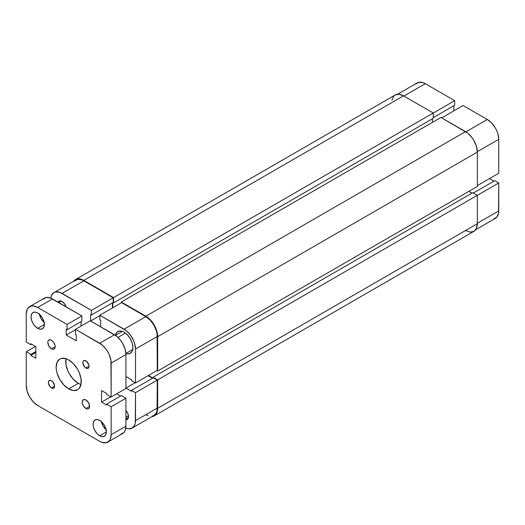 <?xml version="1.0" encoding="UTF-8"?>
<svg xmlns="http://www.w3.org/2000/svg" width="525" height="525" viewBox="0 0 525 525"><rect width="100%" height="100%" fill="white"/><g stroke="black" fill="none" stroke-linecap="round" stroke-linejoin="round"><path stroke-width="0.79" d="M397.491 94.264L417.198 82.891A16.183 9.345 -120 0 1 425.289 83.692L454.676 100.656L454.676 105.256L433.263 117.62L454.676 105.256L454.676 100.656L113.59 297.577L433.263 113.013L433.263 118.302L113.59 302.866L433.263 118.302L433.263 113.013L454.676 100.656L425.289 83.692L403.883 96.049L425.289 83.692L423.058 82.655L418.93 82.248L415.774 84.072M498.75 173.243L477.343 185.607L498.75 173.243L498.75 139.315L498.75 173.243M477.337 151.679L498.75 139.315L497.877 133.757L496.821 130.863L495.397 128.034L491.689 123.027L487.305 119.497L463.089 105.512L441.683 117.876L463.089 105.512L487.305 119.497L465.892 131.86L487.305 119.497A16.183 9.345 -120 0 1 498.75 139.315L477.337 151.679M493.664 218.977L496.821 217.153L498.527 213.373L498.75 182.963L494.76 180.659L473.353 193.023L494.76 180.659L498.75 182.963L498.75 210.925L477.343 223.289L498.75 210.925A16.183 9.345 -120 0 1 495.397 218.334L475.689 229.714M493.953 181.132L489.523 178.572L493.953 181.132M453.863 110.841L453.863 105.728L453.863 110.841M477.343 195.326L498.75 182.963L477.343 195.326L477.343 223.716L157.664 408.273A16.708 9.647 60 0 1 154.206 415.925A16.708 9.647 60 0 1 151.869 416.666L154.206 415.925L155.676 414.704L157.434 410.806L157.664 379.89L477.343 195.326L157.664 379.89L153.09 377.245L472.762 192.682L477.343 195.326L472.762 192.682L153.09 377.245L153.09 377.928L153.09 377.245L157.664 379.89L157.664 408.273L477.343 223.716L477.343 195.326M154.206 415.925L473.878 231.361A16.708 9.647 -120 0 0 477.343 223.716L476.438 228.414L473.878 231.361L470.046 232.102L465.531 230.534M152.867 378.053L148.437 375.5L152.867 378.053M468.851 191.363L471.949 193.148L468.851 191.363M477.343 186.46L157.664 371.024L156.923 370.598L157.664 371.024L157.664 336.663L477.343 152.106L477.343 186.46L157.664 371.024L157.664 336.663L477.343 152.106A16.708 9.647 -120 0 0 465.531 131.644L145.852 316.207A16.708 9.647 60 0 1 157.664 336.663L156.765 330.927L154.206 325.021L150.373 319.856L145.852 316.207L465.531 131.644L440.941 117.449L121.268 302.013L145.852 316.207L121.268 302.013L121.268 302.866L121.268 302.013L440.941 117.449L467.834 133.238L472.093 137.727L473.878 140.457L476.438 146.363L477.343 152.106L477.343 186.46M432.449 122.351L432.449 118.768L432.449 122.351M112.777 302.649L112.777 307.768L112.777 302.649M113.59 302.866L113 302.525L113.59 302.866L113.59 297.577L113.59 302.866M403.515 95.839L433.263 113.013L403.515 95.839L83.836 280.402L113.59 297.577L83.836 280.402L403.515 95.839A16.708 9.647 -120 0 0 395.161 95.012L393.691 96.232L391.926 100.131M73.671 281.223A16.708 9.647 60 0 1 75.482 279.576A16.708 9.647 60 0 1 83.836 280.402L79.314 278.827L77.273 278.913L75.482 279.576L73.671 281.223M403.508 95.839L398.993 94.264L395.161 95.012L75.482 279.576M125.921 418.307A5.217 3.012 -120 0 0 128.487 416.135A5.217 3.012 60 0 1 127.418 418.123A5.217 3.012 60 0 1 125.921 418.307M125.921 410.445A6.267 3.616 60 0 1 128.5 416.587A6.267 3.616 60 0 1 125.921 419.744M66.15 307.02L64.516 303.785L62.055 301.501A6.267 3.616 60 0 1 66.084 306.81M125.803 353.45L127.463 353.83L130.338 353.273L132.254 351.061L132.93 347.537L132.254 343.232L130.338 338.802L127.463 334.924L124.071 332.187A12.528 7.232 60 0 1 132.254 343.232A12.528 7.232 60 0 1 130.338 353.273A12.528 7.232 60 0 1 125.882 353.476M125.921 417.224L128.448 415.767L125.921 417.224M99.855 315.223L124.071 329.208L145.852 316.634L121.636 302.649L99.855 315.223L126.302 330.75L130.43 335.101L133.586 340.574L134.643 343.468L135.516 349.027L135.516 382.955L131.532 380.651L131.532 379.719L125.921 376.477L131.532 379.719L131.532 380.651L135.516 382.955L157.297 370.381L157.073 333.749L156.424 330.894L153.943 325.172L150.229 320.165L145.852 316.634L121.636 302.649L99.855 315.223L99.855 319.83L99.855 315.223M135.516 392.674L135.516 420.637L157.297 408.063L157.297 380.1L135.516 392.674L135.292 423.084L134.643 425.191L132.162 428.046L128.454 428.767L125.79 428.085A16.183 9.345 60 0 0 132.162 428.046L153.943 415.472L156.424 412.617L157.073 410.511L157.297 380.1L153.307 377.797L131.532 390.37L135.516 392.674L131.532 390.37L131.532 391.309L131.532 390.37L153.307 377.797L157.297 380.1L135.516 392.674M152.493 378.269L148.063 375.71L152.493 378.269M112.409 307.978L112.409 302.866L112.409 307.978M53.963 292.602L75.744 280.028A16.183 9.345 -120 0 1 83.836 280.829L62.055 293.403L91.442 310.367L113.223 297.793L83.836 280.829L62.055 293.403A16.183 9.345 60 0 0 53.963 292.602A16.183 9.345 60 0 0 50.741 298.102L51.483 295.457L53.963 292.602L55.696 291.959L59.824 292.366L91.442 310.367L91.442 314.967L113.223 302.393L113.223 297.793L83.836 280.829L81.605 279.792L77.477 279.385L74.32 281.21M145.852 414.671L148.083 415.702M152.211 416.115L153.943 415.472A16.183 9.345 -120 0 0 157.297 408.063L135.516 420.637A16.183 9.345 60 0 1 132.162 428.046M91.442 314.967L90.628 314.501L90.628 320.978L99.855 315.65L90.628 320.978L90.628 314.501L91.442 314.967L91.442 310.367L113.223 297.793L113.223 302.393L91.442 314.967M100.669 326.78L100.669 320.296L99.855 319.83L100.669 320.296L100.669 326.78M125.921 388.073L131.532 391.309L125.921 388.073L135.148 382.745L125.921 388.073M58.032 302.157A6.267 3.616 60 0 1 62.055 301.501L59.594 300.943L57.967 302.295M125.77 419.731L127.752 418.996L128.5 416.587L127.752 413.313L125.77 410.281M115.402 335.324A12.528 7.232 60 0 1 117.81 331.57A12.528 7.232 60 0 1 124.071 332.187L122.345 331.387L119.149 331.072L116.707 332.483L115.382 335.409M157.297 370.381L157.297 336.453L135.516 349.027L135.516 382.955L157.297 370.381M59.272 302.879A5.217 3.012 60 0 1 60.185 301.672A5.217 3.012 60 0 1 62.442 301.744A5.217 3.012 -120 0 0 59.272 302.879M135.516 349.027L157.297 336.453A16.183 9.345 -120 0 0 145.852 316.634L124.071 329.208A16.183 9.345 60 0 1 135.516 349.027M117.987 337.411L125.442 333.106L117.987 337.411M85.903 408.502L89.591 406.376L85.903 408.502L83.291 405.746L82.281 402.983L82.491 400.641L83.849 399.512L85.903 399.978A5.217 3.012 60 0 1 89.316 404.578A5.217 3.012 60 0 1 88.515 408.765A5.217 3.012 60 0 1 85.903 408.502A5.217 3.012 60 0 1 82.491 403.902A5.217 3.012 60 0 1 83.291 399.722A5.217 3.012 60 0 1 85.903 399.978L88.515 402.734L89.598 406.376L89.316 407.84L88.515 408.765L87.314 408.995L85.903 408.502M51.503 348.797L55.191 346.664L54.908 348.134L54.108 349.059A5.217 3.012 60 0 1 51.503 348.797A5.217 3.012 60 0 1 48.09 344.197A5.217 3.012 60 0 1 48.891 340.016L50.781 339.938L52.218 340.771L53.55 342.175L54.908 344.873L55.191 346.664L51.503 348.797M51.503 340.272A5.217 3.012 60 0 1 54.908 344.873A5.217 3.012 60 0 1 54.108 349.059L52.913 349.289L51.496 348.797L48.891 346.041L47.808 342.405L48.09 340.935L48.891 340.016A5.217 3.012 60 0 1 51.503 340.272M85.903 360.878A4.384 2.533 60 0 1 88.771 364.744A4.384 2.533 60 0 1 88.095 368.255A4.384 2.533 60 0 1 85.903 368.038L89.001 366.247L85.903 368.038L84.715 367.08L82.865 363.398L83.035 361.43L84.177 360.485L86.507 361.292L88.771 364.744L89.007 366.247L88.482 367.933L87.629 368.432L85.903 368.038A4.384 2.533 60 0 1 83.035 364.173A4.384 2.533 60 0 1 83.711 360.662A4.384 2.533 60 0 1 85.903 360.878M51.503 380.743A4.384 2.533 60 0 1 54.364 384.602A4.384 2.533 60 0 1 53.694 388.119A4.384 2.533 60 0 1 51.503 387.903L54.6 386.111L54.364 387.345L53.222 388.29L51.496 387.903L50.315 386.945L48.458 383.263L48.635 381.294L49.777 380.349L50.892 380.461L52.684 381.695L54.541 385.376L54.6 386.111L51.503 387.903A4.384 2.533 60 0 1 48.635 384.038A4.384 2.533 60 0 1 49.304 380.52A4.384 2.533 60 0 1 51.503 380.743M99.711 435.77L106.352 431.931L105.847 434.575L104.409 436.236A9.398 5.427 60 0 1 99.711 435.77L97.164 433.716L95.012 430.808L93.568 427.488L93.063 424.259L93.568 421.614L95.012 419.961L97.164 419.541L99.711 420.427A9.398 5.427 60 0 1 105.847 428.702A9.398 5.427 60 0 1 104.409 436.236L102.25 436.649L99.711 435.77A9.398 5.427 60 0 1 93.568 427.488A9.398 5.427 60 0 1 95.012 419.961A9.398 5.427 60 0 1 99.711 420.427L102.25 422.474L104.409 425.381L105.847 428.702L106.352 431.931L99.711 435.77M37.695 328.355L44.336 324.516L43.831 327.16L42.394 328.821A9.398 5.427 60 0 1 37.695 328.355L35.149 326.301L32.996 323.393L31.552 320.073L31.047 316.844L31.552 314.199L32.996 312.546L35.149 312.126L37.695 313.012A9.398 5.427 60 0 1 43.831 321.287A9.398 5.427 60 0 1 42.394 328.821L40.235 329.241L37.695 328.355A9.398 5.427 60 0 1 31.552 320.073A9.398 5.427 60 0 1 32.996 312.546A9.398 5.427 60 0 1 37.695 313.012L40.235 315.059L42.394 317.966L43.831 321.287L44.336 324.516L37.695 328.355M78.297 383.342A17.752 10.251 -120 0 0 80.968 384.549L78.297 383.342L68.703 388.881L78.297 383.342A17.752 10.251 -120 0 1 66.032 358.687L65.986 364.567L67.863 370.873L69.425 373.971L73.493 379.463L78.297 383.342M68.703 359.894A17.752 10.251 60 0 1 80.299 375.539A17.752 10.251 60 0 1 77.575 389.76A17.752 10.251 60 0 1 68.703 388.881L63.899 385.002L59.824 379.516L57.107 373.242L56.392 370.112L56.149 367.146L57.107 362.145L59.824 359.015L61.727 358.312L66.255 358.759L68.703 359.894L73.507 363.773L77.575 369.265L79.137 372.363L81.014 378.669L81.014 384.32L79.137 388.467L77.575 389.76L73.507 390.554L68.703 388.881A17.752 10.251 60 0 1 57.107 373.242A17.752 10.251 60 0 1 59.824 359.015A17.752 10.251 60 0 1 68.703 359.894M120.835 434.227L123.992 432.403L125.048 430.73L125.921 426.175L125.921 398.219L121.341 395.574L125.921 398.219L125.921 426.175L111.156 434.7A16.183 9.345 60 0 1 107.802 442.109A16.183 9.345 60 0 1 99.711 441.308L101.942 442.345L106.07 442.752L109.226 440.928L110.283 439.254L111.156 434.7L111.156 406.744L125.921 398.219L111.156 406.744L106.575 404.099L121.341 395.574L106.575 404.099L106.575 405.038L101.555 402.137L110.782 396.808L101.555 402.137L101.555 390.541L101.555 402.137L106.575 405.038L106.575 404.099L111.156 406.744L111.156 434.7L125.921 426.175A16.183 9.345 -120 0 1 122.568 433.584L107.802 442.109M120.527 396.04L116.688 393.822L120.527 396.04M125.921 388.5L125.921 354.565L125.048 349.007L122.568 343.291L120.835 340.646L116.707 336.289L90.261 320.768L75.495 329.293L99.711 343.271A16.183 9.345 60 0 1 111.156 363.09L125.921 354.565L125.921 388.5L111.156 397.025L106.575 394.38L106.575 393.442L101.555 390.541L106.575 393.442L106.575 394.38L111.156 397.025L111.156 363.09L125.921 354.565A16.183 9.345 -120 0 0 114.476 334.747L99.711 343.271L114.476 334.747L90.261 320.768L75.495 329.293L75.495 334.576L76.309 335.048L76.309 340.843L66.268 335.048L76.309 340.843L76.309 335.048L75.495 334.576L75.495 329.293L101.942 344.813L106.07 349.171L107.802 351.816L109.226 354.637L110.932 360.386L111.156 397.025L125.921 388.5M81.034 326.097L81.034 321.661L81.034 326.097M29.603 306.666A16.183 9.345 60 0 1 37.695 307.466L33.311 305.944L31.336 306.022L28.179 307.847L27.123 309.52L26.25 314.075L26.25 342.038L26.25 314.075A16.183 9.345 60 0 1 29.603 306.666L44.369 298.141A16.183 9.345 -120 0 1 52.461 298.942L37.695 307.466L52.461 298.942L81.841 315.906L67.075 324.43L81.841 315.906L81.841 321.195L67.075 329.72L81.841 321.195L81.841 315.906L50.229 297.911L46.102 297.498L42.945 299.322M37.695 405.503L99.711 441.308L37.695 405.503A16.183 9.345 60 0 1 26.25 385.685L26.25 351.757L30.831 354.401L30.831 355.333L35.851 358.234L35.851 346.638L35.851 358.234L30.831 355.333L35.851 352.439L30.831 355.333L30.831 354.401L35.851 351.501L30.831 354.401L26.25 351.757L35.477 346.428L26.25 351.757L26.25 385.685L27.123 391.243L29.603 396.966L33.311 401.973L37.695 405.503M75.495 329.72L66.268 335.048L75.495 329.72M66.268 329.247L66.268 335.048L66.268 329.247L67.075 329.72L66.268 329.247M67.075 324.43L67.075 329.72L67.075 324.43L37.695 307.466L67.075 324.43M26.25 342.038L30.831 344.682L31.638 344.21L30.831 344.682L30.831 343.744L35.851 346.638L30.831 343.744L30.831 344.682L26.25 342.038M39.388 314.245A9.398 5.427 -120 0 0 44.12 322.429M39.296 313.727L41.114 318.708L44.52 322.77M101.404 421.66A9.398 5.427 -120 0 0 106.135 429.844M101.312 421.142L103.13 426.123L106.536 430.185M115.434 335.35L122.312 331.38M125.875 353.437L132.753 349.46"/></g></svg>
